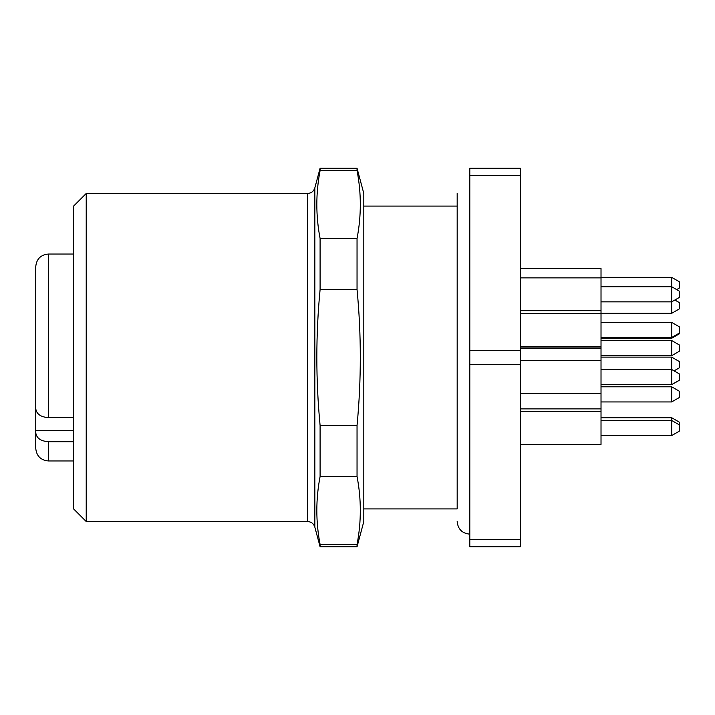 <?xml version="1.0" encoding="UTF-8"?>
<svg xmlns="http://www.w3.org/2000/svg" width="715" height="715" viewBox="0 0 715 715"><rect width="100%" height="100%" fill="white"/><g stroke="black" fill="none" stroke-linecap="round" stroke-linejoin="round"><path stroke-width="1.07" d="M520.27 364.713L469.8 364.713L469.8 350.287L520.27 350.287L520.27 539.548L469.8 539.548L469.8 546.76L520.27 546.76L520.27 539.548M520.27 350.287L520.27 175.452L469.8 175.452L469.8 350.287M469.8 175.452L469.8 168.24L520.27 168.24L520.27 175.452M469.8 364.713L469.8 539.548M676.685 289.602L679.25 288.127L679.25 281.719L671.68 277.349L601.02 277.349M674.862 300.014L679.25 302.552L679.25 308.952L671.68 313.322L671.68 277.349M520.27 444.426L601.02 444.426L601.02 268.518L520.27 268.518M674.075 370.87L679.25 367.885L679.25 361.486L671.68 357.116L601.02 357.116M601.02 369.485L671.68 369.485L679.25 373.856L679.25 380.326L671.68 384.697L671.68 357.116M679.25 424.817L671.68 420.447L671.68 435.587L679.25 431.217L679.25 422.091L671.68 417.721L601.02 417.721M601.02 301.855L671.68 301.855L679.25 297.485L679.25 291.085L671.68 286.715L601.02 286.715M671.68 386.797L671.68 401.937L679.25 397.567L679.25 391.168L671.68 386.797L601.02 386.797M679.25 333.136L671.68 337.507L671.68 338.258L679.25 333.887L679.25 326.737L671.68 322.367L601.02 322.367M671.68 340.537L671.68 355.677L679.25 351.306L679.25 344.907L671.68 340.537L601.02 340.537M601.02 337.507L671.68 337.507L671.68 322.367M601.02 420.447L671.68 420.447L671.68 417.721M357.044 238.497L357.044 289.548C361.397 334.709 361.397 380.014 357.044 425.452L357.044 476.503C361.406 499.159 361.406 521.807 357.044 544.455L357.044 546.76L320.097 546.76L320.097 544.455C315.744 521.807 315.744 499.159 320.097 476.503L320.097 425.452C315.753 380.014 315.753 334.709 320.097 289.548L320.097 238.497C315.744 215.841 315.744 193.193 320.097 170.545L320.097 168.24L357.044 168.24L357.044 170.545C361.406 193.193 361.406 215.841 357.044 238.497L320.097 238.497M320.097 289.548L357.044 289.548M357.044 425.452L320.097 425.452M320.097 476.503L357.044 476.503M320.097 170.545L357.044 170.545M357.044 544.455L320.097 544.455M357.044 546.76L363.81 521.53L363.81 193.47L357.044 168.24M86.22 521.53L307.53 521.53L307.53 193.47L86.22 193.47L86.22 521.53L73.6 508.91L73.6 206.09L86.22 193.47M307.53 193.47C311.231 193.247 313.671 191.379 314.841 187.857L314.841 527.143L320.097 546.76M73.6 430.662L35.75 430.662L35.75 448.35L35.75 406.567M48.37 417.614C40.657 417.051 36.447 414.03 35.75 408.551L35.75 266.65C36.501 258.991 40.701 254.781 48.37 254.04L48.37 417.614L73.6 417.614M35.75 308.165L35.75 316.057M35.75 344.567L35.75 350.806M73.6 441.709L48.37 441.709C40.657 441.137 36.447 438.116 35.75 432.647M73.6 460.961L48.37 460.961L48.37 441.709M363.81 508.91L457.18 508.91L457.18 193.47L457.18 206.09L363.81 206.09M601.02 348.285L520.27 348.285M671.68 384.697L601.02 384.697M601.02 393.527L520.27 393.527M671.68 435.587L601.02 435.587M601.02 411.617L520.27 411.617M601.02 277.876L520.27 277.876M601.02 310.685L520.27 310.685M671.68 401.937L601.02 401.937M679.25 380.255L671.68 384.625L601.02 384.625M601.02 360.655L520.27 360.655M601.02 393.465L520.27 393.465M671.68 338.258L601.02 338.258M601.02 347.088L520.27 347.088M671.68 313.322L601.02 313.322M671.68 355.677L601.02 355.677M601.02 313.536L520.27 313.536M601.02 346.337L520.27 346.337M601.02 408.891L520.27 408.891M314.841 187.857L320.097 168.24M307.53 521.53C311.231 521.753 313.671 523.621 314.841 527.143M48.37 460.961C40.701 460.219 36.501 456.009 35.75 448.35M73.6 254.04L48.37 254.04M457.18 521.53C457.931 529.189 462.131 533.399 469.8 534.15"/></g></svg>
